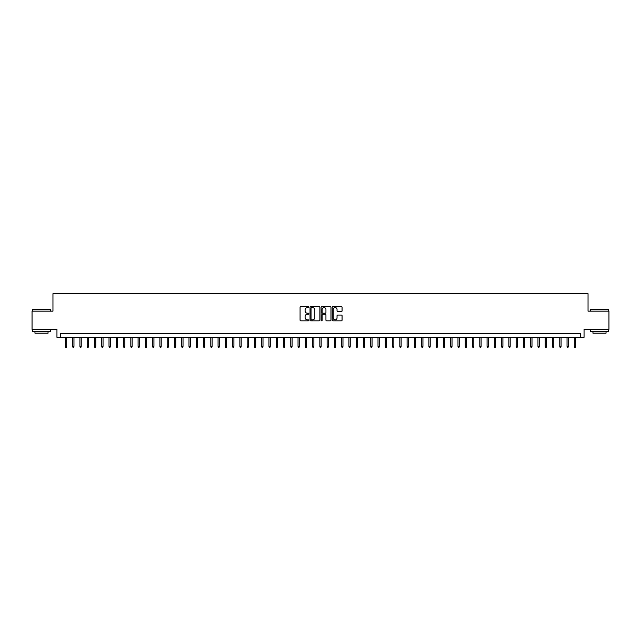 <?xml version="1.0" encoding="UTF-8"?>
<svg xmlns="http://www.w3.org/2000/svg" width="641" height="641" viewBox="0 0 641 641"><rect width="100%" height="100%" fill="white"/><g stroke="black" fill="none" stroke-linecap="round" stroke-linejoin="round"><path stroke-width="0.96" d="M308.866 307.063A0.497 0.497 0 0 0 308.369 306.566L300.789 306.566A0.713 0.713 0 0 0 300.076 307.279L300.076 320.123A0.713 0.713 0 0 0 300.789 320.837L308.369 320.837A0.497 0.497 0 0 0 308.866 320.34A0.497 0.497 0 0 0 308.369 319.843L307.384 319.843A2.284 2.284 0 0 1 305.1 317.559L305.1 316.486A2.284 2.284 0 0 1 307.384 314.202L308.369 314.202A0.497 0.497 0 0 0 308.866 313.705A0.497 0.497 0 0 0 308.369 313.201L307.384 313.201A2.284 2.284 0 0 1 305.1 310.917L305.1 309.851A2.284 2.284 0 0 1 307.384 307.568L308.369 307.568A0.497 0.497 0 0 0 308.866 307.063M341.357 311.598A0.713 0.713 0 0 0 342.07 310.885L342.07 307.279A0.713 0.713 0 0 0 341.357 306.566L332.935 306.566A0.713 0.713 0 0 0 332.222 307.279L332.222 320.123A0.713 0.713 0 0 0 332.935 320.837L341.357 320.837A0.713 0.713 0 0 0 342.07 320.123L342.07 315.773A0.713 0.713 0 0 0 341.357 315.06L337.751 315.06A0.713 0.713 0 0 0 337.038 315.773L337.038 317.928A1.907 1.907 0 0 1 335.131 319.843A1.907 1.907 0 0 1 333.224 317.928L333.224 309.475A1.907 1.907 0 0 1 335.131 307.568A1.907 1.907 0 0 1 337.038 309.475L337.038 310.885A0.713 0.713 0 0 0 337.751 311.598L341.357 311.598M580.417 337.334L584.047 337.334L584.047 329.33L608.95 329.33L608.95 311.157L588.045 311.157L588.045 293.706L52.955 293.706L52.955 311.157L32.05 311.157L32.05 329.33L56.953 329.33L56.953 337.334L580.417 337.334L580.417 333.697L60.583 333.697L60.583 337.334M319.875 307.279A0.713 0.713 0 0 0 319.162 306.566L310.741 306.566A0.713 0.713 0 0 0 310.028 307.279L310.028 320.123A0.713 0.713 0 0 0 310.741 320.837L319.162 320.837A0.713 0.713 0 0 0 319.875 320.123L319.875 307.279M321.838 306.566L330.259 306.566A0.713 0.713 0 0 1 330.972 307.279L330.972 320.123A0.713 0.713 0 0 1 330.259 320.837L326.654 320.837A0.713 0.713 0 0 1 325.94 320.123L325.94 314.915A0.713 0.713 0 0 0 325.227 314.202L322.84 314.202A0.713 0.713 0 0 0 322.127 314.915L322.127 320.34A0.497 0.497 0 0 1 321.622 320.837A0.497 0.497 0 0 1 321.125 320.34L321.125 307.279A0.713 0.713 0 0 1 321.838 306.566M311.526 307.568A0.497 0.497 0 0 0 311.029 308.065L311.029 319.338A0.497 0.497 0 0 0 311.526 319.843L312.56 319.843A2.284 2.284 0 0 0 314.843 317.559L314.843 309.851A2.284 2.284 0 0 0 312.56 307.568L311.526 307.568M325.94 309.507A1.907 1.907 0 0 0 324.034 307.6A1.907 1.907 0 0 0 322.127 309.507L322.127 312.488A0.713 0.713 0 0 0 322.84 313.201L325.227 313.201A0.713 0.713 0 0 0 325.94 312.488L325.94 309.507M66.696 346.348L66.4 347.294L65.678 347.294L65.382 346.348L66.696 346.348L66.696 337.334M65.382 346.348L65.382 337.334M32.635 309.339L50.591 309.555L32.635 309.339M41.505 331.517L32.411 331.517L32.411 329.698L50.591 329.698L50.591 331.517L41.505 331.517M48.043 331.517L48.043 333.184L34.959 333.184L34.959 331.517M590.625 309.339L608.589 309.555L590.625 309.339M599.495 331.517L590.409 331.517L590.409 329.698L608.589 329.698L608.589 331.517L599.495 331.517M606.041 331.517L606.041 333.184L592.957 333.184L592.957 331.517M73.963 346.348L73.675 347.294L72.946 347.294L72.657 346.348L73.963 346.348L73.963 337.334M72.657 346.348L72.657 337.334M81.231 346.348L80.942 347.294L80.213 347.294L79.925 346.348L81.231 346.348L81.231 337.334M79.925 346.348L79.925 337.334M88.506 346.348L88.21 347.294L87.488 347.294L87.192 346.348L88.506 346.348L88.506 337.334M87.192 346.348L87.192 337.334M95.773 346.348L95.485 347.294L94.756 347.294L94.467 346.348L95.773 346.348L95.773 337.334M94.467 346.348L94.467 337.334M103.041 346.348L102.752 347.294L102.023 347.294L101.735 346.348L103.041 346.348L103.041 337.334M101.735 346.348L101.735 337.334M110.316 346.348L110.028 347.294L109.299 347.294L109.01 346.348L110.316 346.348L110.316 337.334M109.01 346.348L109.01 337.334M117.583 346.348L117.295 347.294L116.566 347.294L116.277 346.348L117.583 346.348L117.583 337.334M116.277 346.348L116.277 337.334M124.859 346.348L124.562 347.294L123.841 347.294L123.545 346.348L124.859 346.348L124.859 337.334M123.545 346.348L123.545 337.334M132.126 346.348L131.838 347.294L131.109 347.294L130.82 346.348L132.126 346.348L132.126 337.334M130.82 346.348L130.82 337.334M139.393 346.348L139.105 347.294L138.376 347.294L138.087 346.348L139.393 346.348L139.393 337.334M138.087 346.348L138.087 337.334M146.669 346.348L146.372 347.294L145.651 347.294L145.355 346.348L146.669 346.348L146.669 337.334M145.355 346.348L145.355 337.334M153.936 346.348L153.648 347.294L152.919 347.294L152.63 346.348L153.936 346.348L153.936 337.334M152.63 346.348L152.63 337.334M161.203 346.348L160.915 347.294L160.186 347.294L159.897 346.348L161.203 346.348L161.203 337.334M159.897 346.348L159.897 337.334M168.479 346.348L168.19 347.294L167.461 347.294L167.173 346.348L168.479 346.348L168.479 337.334M167.173 346.348L167.173 337.334M175.746 346.348L175.458 347.294L174.729 347.294L174.44 346.348L175.746 346.348L175.746 337.334M174.44 346.348L174.44 337.334M183.022 346.348L182.725 347.294L182.004 347.294L181.707 346.348L183.022 346.348L183.022 337.334M181.707 346.348L181.707 337.334M190.289 346.348L190 347.294L189.271 347.294L188.983 346.348L190.289 346.348L190.289 337.334M188.983 346.348L188.983 337.334M197.556 346.348L197.268 347.294L196.539 347.294L196.25 346.348L197.556 346.348L197.556 337.334M196.25 346.348L196.25 337.334M204.832 346.348L204.535 347.294L203.814 347.294L203.518 346.348L204.832 346.348L204.832 337.334M203.518 346.348L203.518 337.334M212.099 346.348L211.81 347.294L211.081 347.294L210.793 346.348L212.099 346.348L212.099 337.334M210.793 346.348L210.793 337.334M219.366 346.348L219.078 347.294L218.349 347.294L218.06 346.348L219.366 346.348L219.366 337.334M218.06 346.348L218.06 337.334M226.642 346.348L226.353 347.294L225.624 347.294L225.328 346.348L226.642 346.348L226.642 337.334M225.328 346.348L225.328 337.334M233.909 346.348L233.62 347.294L232.891 347.294L232.603 346.348L233.909 346.348L233.909 337.334M232.603 346.348L232.603 337.334M241.184 346.348L240.888 347.294L240.167 347.294L239.87 346.348L241.184 346.348L241.184 337.334M239.87 346.348L239.87 337.334M248.452 346.348L248.163 347.294L247.434 347.294L247.146 346.348L248.452 346.348L248.452 337.334M247.146 346.348L247.146 337.334M255.719 346.348L255.43 347.294L254.701 347.294L254.413 346.348L255.719 346.348L255.719 337.334M254.413 346.348L254.413 337.334M262.994 346.348L262.698 347.294L261.977 347.294L261.68 346.348L262.994 346.348L262.994 337.334M261.68 346.348L261.68 337.334M270.262 346.348L269.973 347.294L269.244 347.294L268.956 346.348L270.262 346.348L270.262 337.334M268.956 346.348L268.956 337.334M277.529 346.348L277.241 347.294L276.511 347.294L276.223 346.348L277.529 346.348L277.529 337.334M276.223 346.348L276.223 337.334M284.804 346.348L284.516 347.294L283.787 347.294L283.49 346.348L284.804 346.348L284.804 337.334M283.49 346.348L283.49 337.334M292.072 346.348L291.783 347.294L291.054 347.294L290.766 346.348L292.072 346.348L292.072 337.334M290.766 346.348L290.766 337.334M299.347 346.348L299.051 347.294L298.329 347.294L298.033 346.348L299.347 346.348L299.347 337.334M298.033 346.348L298.033 337.334M306.614 346.348L306.326 347.294L305.597 347.294L305.308 346.348L306.614 346.348L306.614 337.334M305.308 346.348L305.308 337.334M313.882 346.348L313.593 347.294L312.864 347.294L312.576 346.348L313.882 346.348L313.882 337.334M312.576 346.348L312.576 337.334M321.157 346.348L320.861 347.294L320.139 347.294L319.843 346.348L321.157 346.348L321.157 337.334M319.843 346.348L319.843 337.334M328.424 346.348L328.136 347.294L327.407 347.294L327.118 346.348L328.424 346.348L328.424 337.334M327.118 346.348L327.118 337.334M335.692 346.348L335.403 347.294L334.674 347.294L334.386 346.348L335.692 346.348L335.692 337.334M334.386 346.348L334.386 337.334M342.967 346.348L342.671 347.294L341.949 347.294L341.653 346.348L342.967 346.348L342.967 337.334M341.653 346.348L341.653 337.334M350.234 346.348L349.946 347.294L349.217 347.294L348.928 346.348L350.234 346.348L350.234 337.334M348.928 346.348L348.928 337.334M357.51 346.348L357.213 347.294L356.484 347.294L356.196 346.348L357.51 346.348L357.51 337.334M356.196 346.348L356.196 337.334M364.777 346.348L364.489 347.294L363.759 347.294L363.471 346.348L364.777 346.348L364.777 337.334M363.471 346.348L363.471 337.334M372.044 346.348L371.756 347.294L371.027 347.294L370.738 346.348L372.044 346.348L372.044 337.334M370.738 346.348L370.738 337.334M379.32 346.348L379.023 347.294L378.302 347.294L378.006 346.348L379.32 346.348L379.32 337.334M378.006 346.348L378.006 337.334M386.587 346.348L386.299 347.294L385.57 347.294L385.281 346.348L386.587 346.348L386.587 337.334M385.281 346.348L385.281 337.334M393.854 346.348L393.566 347.294L392.837 347.294L392.548 346.348L393.854 346.348L393.854 337.334M392.548 346.348L392.548 337.334M401.13 346.348L400.833 347.294L400.112 347.294L399.816 346.348L401.13 346.348L401.13 337.334M399.816 346.348L399.816 337.334M408.397 346.348L408.109 347.294L407.38 347.294L407.091 346.348L408.397 346.348L408.397 337.334M407.091 346.348L407.091 337.334M415.672 346.348L415.376 347.294L414.647 347.294L414.358 346.348L415.672 346.348L415.672 337.334M414.358 346.348L414.358 337.334M422.94 346.348L422.651 347.294L421.922 347.294L421.634 346.348L422.94 346.348L422.94 337.334M421.634 346.348L421.634 337.334M430.207 346.348L429.919 347.294L429.19 347.294L428.901 346.348L430.207 346.348L430.207 337.334M428.901 346.348L428.901 337.334M437.483 346.348L437.186 347.294L436.465 347.294L436.168 346.348L437.483 346.348L437.483 337.334M436.168 346.348L436.168 337.334M444.75 346.348L444.461 347.294L443.732 347.294L443.444 346.348L444.75 346.348L444.75 337.334M443.444 346.348L443.444 337.334M452.017 346.348L451.729 347.294L451 347.294L450.711 346.348L452.017 346.348L452.017 337.334M450.711 346.348L450.711 337.334M459.293 346.348L458.996 347.294L458.275 347.294L457.978 346.348L459.293 346.348L459.293 337.334M457.978 346.348L457.978 337.334M466.56 346.348L466.271 347.294L465.542 347.294L465.254 346.348L466.56 346.348L466.56 337.334M465.254 346.348L465.254 337.334M473.827 346.348L473.539 347.294L472.81 347.294L472.521 346.348L473.827 346.348L473.827 337.334M472.521 346.348L472.521 337.334M481.103 346.348L480.814 347.294L480.085 347.294L479.797 346.348L481.103 346.348L481.103 337.334M479.797 346.348L479.797 337.334M488.37 346.348L488.081 347.294L487.352 347.294L487.064 346.348L488.37 346.348L488.37 337.334M487.064 346.348L487.064 337.334M495.645 346.348L495.349 347.294L494.628 347.294L494.331 346.348L495.645 346.348L495.645 337.334M494.331 346.348L494.331 337.334M502.913 346.348L502.624 347.294L501.895 347.294L501.607 346.348L502.913 346.348L502.913 337.334M501.607 346.348L501.607 337.334M510.18 346.348L509.891 347.294L509.162 347.294L508.874 346.348L510.18 346.348L510.18 337.334M508.874 346.348L508.874 337.334M517.455 346.348L517.159 347.294L516.438 347.294L516.141 346.348L517.455 346.348L517.455 337.334M516.141 346.348L516.141 337.334M524.723 346.348L524.434 347.294L523.705 347.294L523.417 346.348L524.723 346.348L524.723 337.334M523.417 346.348L523.417 337.334M531.99 346.348L531.701 347.294L530.972 347.294L530.684 346.348L531.99 346.348L531.99 337.334M530.684 346.348L530.684 337.334M539.265 346.348L538.977 347.294L538.248 347.294L537.959 346.348L539.265 346.348L539.265 337.334M537.959 346.348L537.959 337.334M546.533 346.348L546.244 347.294L545.515 347.294L545.227 346.348L546.533 346.348L546.533 337.334M545.227 346.348L545.227 337.334M553.808 346.348L553.512 347.294L552.79 347.294L552.494 346.348L553.808 346.348L553.808 337.334M552.494 346.348L552.494 337.334M561.075 346.348L560.787 347.294L560.058 347.294L559.769 346.348L561.075 346.348L561.075 337.334M559.769 346.348L559.769 337.334M568.343 346.348L568.054 347.294L567.325 347.294L567.037 346.348L568.343 346.348L568.343 337.334M567.037 346.348L567.037 337.334M575.618 346.348L575.322 347.294L574.6 347.294L574.304 346.348L575.618 346.348L575.618 337.334M574.304 346.348L574.304 337.334M32.411 311.157L32.411 309.555M50.591 311.157L50.591 309.555M590.409 311.157L590.409 309.555M608.589 311.157L608.589 309.555"/></g></svg>
